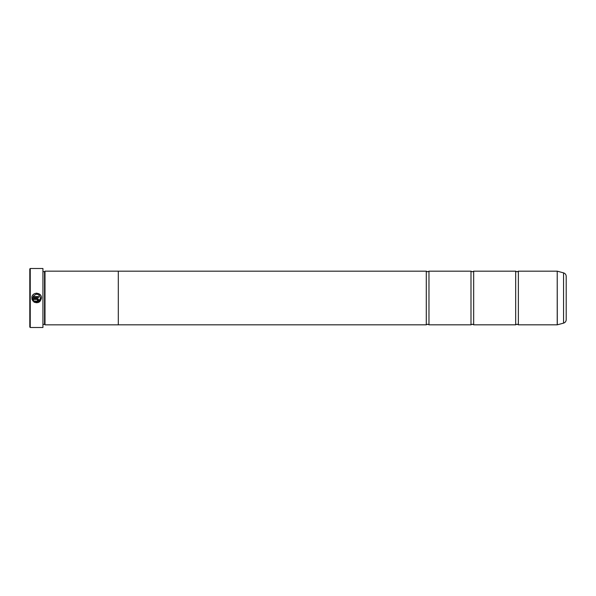 <?xml version="1.0" encoding="UTF-8"?>
<svg xmlns="http://www.w3.org/2000/svg" width="596" height="596" viewBox="0 0 596 596"><rect width="100%" height="100%" fill="white"/><g stroke="black" fill="none" stroke-linecap="round" stroke-linejoin="round"><path stroke-width="0.89" d="M518.371 324.82L557.223 324.82L557.223 271.18L518.371 271.18L518.371 324.82L517.03 324.194L515.689 324.82L473.671 324.82L472.33 324.194L470.989 324.82L428.971 324.82L427.63 324.194L426.289 324.82L118.306 324.82L118.306 271.165L44.998 271.165L44.998 324.835L118.306 324.835M515.689 324.82L515.689 271.18L473.671 271.18L473.671 324.82M470.989 324.82L470.989 271.18L428.971 271.18L428.971 324.82M34.754 302.433L33.599 301.732C37.772 303.751 40.394 302.507 41.459 298L36.058 302.783M41.459 298C41.765 292.092 32.147 291.608 31.856 297.523L38.576 297.523L38.576 296.555L33.078 296.555C36.319 293.061 38.8 293.537 40.498 298L40.498 298C39.679 301.561 37.608 302.574 34.285 301.047L38.815 301.189M39.232 300.853L39.932 300.019M32.877 295.013L33.503 294.35M34.248 293.828L35.082 293.448M35.976 293.232L36.892 293.195M38.651 293.619L40.699 295.4M41.117 296.219L41.377 297.091M37.608 299.93L37.131 301.375L38.576 299.93L37.131 298.484L31.856 298.484L32.922 301.047L33.607 300.362L33.078 299.445L37.131 299.445L37.608 299.93L37.131 299.445M37.28 298.492L37.682 298.596M38.151 298.909L38.576 299.93M30.247 327.502L29.8 327.055L29.8 268.945L30.247 268.498L30.247 327.502L42.942 327.502L42.942 268.498L30.247 268.498M42.942 268.498L42.942 327.502M43.21 271.612L44.551 271.612L44.551 324.388L44.998 324.835M566.2 276.32L566.2 319.68C566.096 321.43 565.209 322.578 563.548 323.136L563.548 272.864C565.209 273.422 566.096 274.57 566.2 276.32M118.306 271.18L426.289 271.18L426.289 324.82M34.285 301.047L33.599 301.732M32.199 299.848L31.856 298.484M33.078 299.445L33.607 300.362M557.223 271.18L557.297 324.813L563.548 323.136M518.371 271.18L517.03 271.806L515.689 271.18M473.671 271.18L472.33 271.806L470.989 271.18M428.971 271.18L427.63 271.806L426.289 271.18M44.551 271.612L44.998 271.165M563.548 272.864L557.297 271.187M43.21 324.388L44.551 324.388"/></g></svg>
